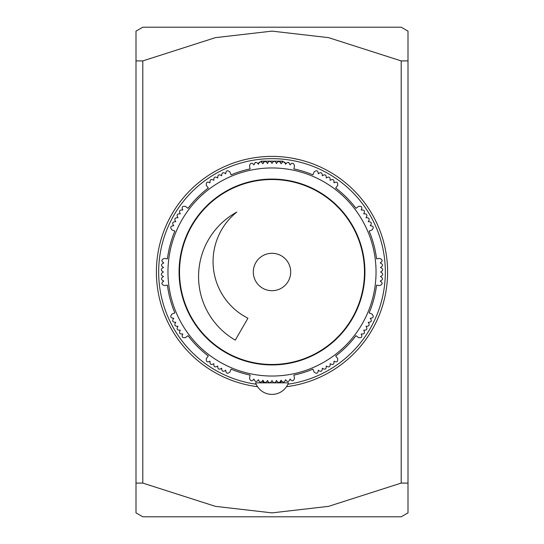 <?xml version="1.0" encoding="UTF-8"?>
<svg xmlns="http://www.w3.org/2000/svg" width="544" height="544" viewBox="0 0 544 544"><rect width="100%" height="100%" fill="white"/><g stroke="black" fill="none" stroke-linecap="round" stroke-linejoin="round"><path stroke-width="0.82" d="M300.016 159.848L292.42 158.216M235.287 340.129A73.433 73.433 0 0 1 236.783 212.099A63.464 63.464 0 0 0 247.928 318.226L235.287 340.129M272 364.48A92.48 92.48 0 0 1 191.91 225.76A92.48 92.48 0 0 1 352.09 225.76A92.48 92.48 0 0 1 272 364.48M275.176 179.574L275.176 179.119M268.824 179.119L268.824 179.574M339.599 208.889L339.918 208.57L335.43 204.082L335.111 204.401M364.426 275.176L364.881 275.176L364.881 268.824L364.426 268.824M335.111 339.599L335.43 339.918L339.918 335.43L339.599 335.111M268.824 364.426L268.824 364.881L275.176 364.881L275.176 364.426M204.401 335.111L204.082 335.43L208.57 339.918L208.889 339.599M179.574 268.824L179.119 268.824L179.119 275.176L179.574 275.176M208.889 204.401L208.57 204.082L204.082 208.57L204.401 208.889M258.488 163.452L258.42 163.934M283.247 161.724L282.819 161.16L261.181 161.16L260.753 161.724M287.871 384.214A113.336 113.336 0 0 0 385.336 272A113.336 113.336 0 0 0 272 158.664A113.336 113.336 0 0 0 158.664 272A113.336 113.336 0 0 0 256.129 384.214M257.509 386.689A115.6 115.6 0 0 1 156.4 272A115.6 115.6 0 0 1 272 156.4A115.6 115.6 0 0 1 387.6 272A115.6 115.6 0 0 1 286.491 386.689M408 512.876L408 60.908L401.2 60.908L401.2 483.092L408 483.092L408 512.876L401.2 516.8L142.8 516.8L136 512.876L136 483.092L142.8 483.092L142.8 60.908L136 60.908L136 512.876M136 31.124L136 60.908L136 31.124L142.8 27.2L401.2 27.2L408 31.124L408 60.908L408 31.124M142.8 483.092L215.444 506.355L272 512.876L328.556 506.355L401.2 483.092M401.2 60.908L328.556 37.645L272 31.124L215.444 37.645L142.8 60.908M272 253.3A18.7 18.7 0 0 0 253.3 272A18.7 18.7 0 0 0 272 290.7A18.7 18.7 0 0 0 290.7 272A18.7 18.7 0 0 0 272 253.3M269.77 382.84L288.436 382.84A17.462 17.462 0 0 1 255.564 382.84L274.23 382.84M267.478 380.814L267.471 380.48C268.92 383.37 270.429 383.404 272 380.576C273.571 383.404 275.08 383.37 276.529 380.48C278.202 383.234 279.704 383.153 281.058 380.222L281.064 382.84L274.264 382.84M269.736 382.84L262.936 382.84L262.942 380.249M268.45 382.446L268.097 382.14M267.424 380.834L267.294 381.269L267.424 380.834M264.132 382.384L263.67 382.058M262.99 380.875L262.942 380.222C264.296 383.153 265.798 383.234 267.471 380.48L267.464 380.576M280.33 382.058L279.868 382.384M276.706 381.269L276.576 380.834M275.903 382.14L275.55 382.446M272 167.96A104.04 104.04 0 0 0 167.96 272A104.04 104.04 0 0 0 272 376.04A104.04 104.04 0 0 0 376.04 272A104.04 104.04 0 0 0 272 167.96M272 364.936A92.936 92.936 0 0 1 185.545 237.905A92.936 92.936 0 0 1 335.43 204.082A92.936 92.936 0 0 1 272 364.936M262.942 380.222L263.004 380.936L262.942 380.222C261.127 382.888 259.624 382.724 258.441 379.726C256.523 382.337 255.034 382.119 253.953 379.066C251.954 381.596 250.471 381.317 249.499 378.243L250.124 375.108A105.4 105.4 0 0 1 231.098 369.138L229.888 372.062C227.365 374.082 225.984 373.476 225.733 370.253C223.101 372.11 221.748 371.436 221.68 368.213C218.98 369.995 217.654 369.26 217.709 366.03C214.941 367.696 213.649 366.914 213.833 363.684C211.011 365.235 209.753 364.405 210.045 361.196C207.128 362.59 205.911 361.692 206.4 358.503L208.325 355.994A105.4 105.4 0 0 1 188.006 335.675L185.497 337.6C182.308 338.089 181.41 336.872 182.804 333.955C179.595 334.247 178.765 332.989 180.316 330.167C177.086 330.351 176.304 329.059 177.97 326.291C174.74 326.346 174.005 325.02 175.787 322.32C172.564 322.252 171.89 320.899 173.747 318.267C170.524 318.016 169.918 316.635 171.938 314.112L174.862 312.902A105.4 105.4 0 0 1 167.423 285.144L164.288 285.559C161.282 284.383 161.112 282.887 163.778 281.058C160.847 279.704 160.766 278.202 163.52 276.529C160.63 275.08 160.596 273.571 163.424 272C160.596 270.429 160.63 268.92 163.52 267.471C160.766 265.798 160.847 264.296 163.778 262.942C161.112 261.113 161.282 259.617 164.288 258.441L167.423 258.856A105.4 105.4 0 0 1 174.862 231.098L171.938 229.888C169.918 227.365 170.524 225.984 173.747 225.733C171.89 223.101 172.564 221.748 175.787 221.68C174.005 218.98 174.74 217.654 177.97 217.709C176.304 214.941 177.086 213.649 180.316 213.833C178.765 211.011 179.595 209.753 182.804 210.045C181.41 207.128 182.308 205.911 185.497 206.4L188.006 208.325A105.4 105.4 0 0 1 208.325 188.006L206.4 185.497C205.911 182.308 207.128 181.41 210.045 182.804C209.753 179.595 211.011 178.765 213.833 180.316C213.649 177.086 214.941 176.304 217.709 177.97C217.654 174.74 218.98 174.005 221.68 175.787C221.748 172.564 223.101 171.89 225.733 173.747C225.984 170.524 227.365 169.918 229.888 171.938L231.098 174.862A105.4 105.4 0 0 1 250.124 168.892L249.499 165.757C250.471 162.683 251.954 162.404 253.953 164.934C255.034 161.881 256.523 161.663 258.441 164.274C259.624 161.276 261.127 161.112 262.942 163.778L262.759 163.071M285.743 163.628L285.559 164.274C287.477 161.663 288.966 161.881 290.047 164.934C292.046 162.404 293.529 162.683 294.501 165.757L293.876 168.892A105.4 105.4 0 0 1 312.902 174.862L314.112 171.938C316.635 169.918 318.016 170.524 318.267 173.747C320.899 171.89 322.252 172.564 322.32 175.787C325.02 174.005 326.346 174.74 326.291 177.97C329.059 176.304 330.351 177.086 330.167 180.316C332.989 178.765 334.247 179.595 333.955 182.804C336.872 181.41 338.089 182.308 337.6 185.497L335.675 188.006A105.4 105.4 0 0 1 355.994 208.325L358.503 206.4C361.692 205.911 362.59 207.128 361.196 210.045C364.405 209.753 365.235 211.011 363.684 213.833C366.914 213.649 367.696 214.941 366.03 217.709C369.26 217.654 369.995 218.98 368.213 221.68C371.436 221.748 372.11 223.101 370.253 225.733C373.476 225.984 374.082 227.365 372.062 229.888L369.138 231.098A105.4 105.4 0 0 1 376.577 258.856L379.712 258.441C382.718 259.617 382.888 261.113 380.222 262.942C383.153 264.296 383.234 265.798 380.48 267.471C383.37 268.92 383.404 270.429 380.576 272C383.404 273.571 383.37 275.08 380.48 276.529C383.234 278.202 383.153 279.704 380.222 281.058C382.888 282.887 382.718 284.383 379.712 285.559L376.577 285.144A105.4 105.4 0 0 1 369.138 312.902L372.062 314.112C374.082 316.635 373.476 318.016 370.253 318.267C372.11 320.899 371.436 322.252 368.213 322.32C369.995 325.02 369.26 326.346 366.03 326.291C367.696 329.059 366.914 330.351 363.684 330.167C365.235 332.989 364.405 334.247 361.196 333.955C362.59 336.872 361.692 338.089 358.503 337.6L355.994 335.675A105.4 105.4 0 0 1 335.675 355.994L337.6 358.503C338.089 361.692 336.872 362.59 333.955 361.196C334.247 364.405 332.989 365.235 330.167 363.684C330.351 366.914 329.059 367.696 326.291 366.03C326.346 369.26 325.02 369.995 322.32 368.213C322.252 371.436 320.899 372.11 318.267 370.253C318.016 373.476 316.635 374.082 314.112 372.062L312.902 369.138A105.4 105.4 0 0 1 293.876 375.108L294.501 378.243C293.529 381.317 292.046 381.596 290.047 379.066C288.966 382.119 287.477 382.337 285.559 379.726C284.376 382.724 282.873 382.888 281.058 380.222L281.058 380.222M261.875 162.058L261.467 161.86M259.413 162.119L258.937 162.547M258.72 162.86L258.509 163.35M267.437 163.22L267.281 162.71M263.881 161.772L263.541 162.071M262.949 163.39L262.942 163.778C264.296 160.847 265.798 160.766 267.471 163.52L267.478 163.186M281.241 163.071L281.058 163.778C279.704 160.847 278.202 160.766 276.529 163.52C275.08 160.63 273.571 160.596 272 163.424C270.429 160.596 268.92 160.63 267.471 163.52M285.6 163.934L285.559 164.274C284.376 161.276 282.873 161.112 281.058 163.778L281.051 163.39M280.459 162.071L280.119 161.772M276.719 162.71L276.563 163.22M285.491 163.35L285.28 162.86L285.491 163.35M285.063 162.547L284.587 162.119L285.063 162.547M282.533 161.86L282.125 162.058M281.064 380.378L281.024 380.814M288.619 162.438L289 162.629L288.619 162.438M255.381 162.438L255 162.629L255.381 162.438"/></g></svg>
